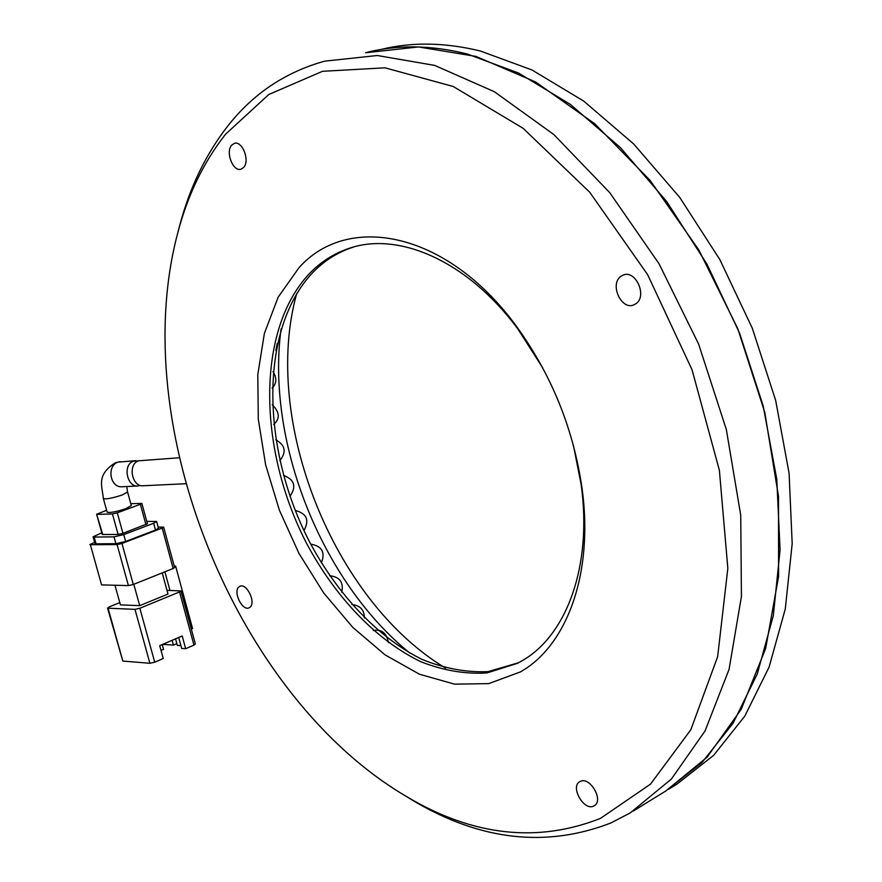 <?xml version="1.0" encoding="UTF-8"?>
<svg xmlns="http://www.w3.org/2000/svg" width="882" height="882" viewBox="0 0 882 882"><rect width="100%" height="100%" fill="white"/><g stroke="black" fill="none" stroke-linecap="round" stroke-linejoin="round"><path stroke-width="1.32" d="M466.986 53.923L518.561 73.041L570.367 104.429L620.421 147.614L666.627 201.46L706.956 264.148L739.623 333.264L763.195 405.963L776.777 479.202L780.074 550.004L773.316 615.669L757.263 673.98L733.041 723.273L702.017 762.478L665.667 791.066L707.11 757.186L741.2 709.304L765.675 648.402L778.586 576.464L778.508 496.489L764.782 412.379L737.771 328.655L698.809 249.926L650.155 180.457L594.688 123.701L535.572 81.96L475.905 56.382L418.476 46.944L365.556 52.755C396.724 44.563 430.526 44.949 466.986 53.923M668.6 789.258L677.178 783.966L713.615 755.356L744.75 716.217L769.093 667.079L785.278 608.999L792.19 543.654L789.081 473.248L775.675 400.45L752.302 328.236L719.844 259.595L679.691 197.359L633.629 143.92L583.697 101.077L531.956 69.954L480.403 51.024C444.848 42.358 411.751 41.829 381.112 49.447M445.52 668.082C333.253 600.719 261.326 420.251 296.738 293.441M409.921 653.143C321.71 581.955 265.857 441.761 281.071 328.898M103.381 498.573L107.141 512.144C109.798 513.048 116.082 511.88 125.972 508.627L131.297 505.562L127.592 492.013L122.234 495C112.312 498.209 106.027 499.399 103.381 498.573C102.058 485.596 96.193 475.012 115.355 462.741M140.381 485.486L137.526 486.015C126.953 486.864 122.355 464.494 133.678 461.121L138.728 460.79C127.405 464.153 132.035 486.61 142.641 485.773L185.837 483.722M134.99 609.363L149.896 663.286L122.83 661.059L108.078 608.194L134.99 609.363L139.841 608.271L179.531 591.932L193.974 645.095L185.672 648.711L182.199 635.977L159.708 645.646L163.247 658.49L154.725 662.206L139.841 608.271M162.222 572.881L167.999 594.049L139.698 605.658L120.426 604.876L114.969 585.251M193.974 645.095L195.363 644.014L180.964 590.929L166.985 590.345M119.787 602.604L109.048 606.959L108.078 608.194M180.964 590.929L179.531 591.932M107.527 608.007L122.83 661.059M149.896 663.286L154.725 662.206M133.799 584.281L139.698 605.658M164.89 571.812L169.961 590.433M173.17 568.493L174.614 567.534L163.655 527.16L162.189 528.064L173.17 568.493L133.281 584.49L121.959 543.455L162.189 528.064M128.419 585.593L101.573 584.898L90.361 544.701L117.086 544.58L128.419 585.593L133.281 584.49M90.361 544.701L101.573 584.898M172.111 640.31L173.423 645.095L176.852 643.606M162.343 645.029L163.721 644.433L173.423 645.095M191.317 629.087L192.563 628.557L175.628 566.112L174.36 566.619M174.217 566.09L175.628 566.112M178.693 637.488L181.681 648.435L185.672 648.711M175.551 638.833L177.337 645.359L180.909 645.602M163.655 527.16L158.154 527.094M94.628 542.386L89.81 544.558M96.05 543.808L94.176 537.061L93.073 536.796L94.947 543.521L96.05 543.808L115.917 543.709L125.641 541.46L155.508 530.038L158.451 528.23L156.621 521.471L153.666 523.258L155.508 530.038M121.959 543.455L117.086 544.58M161.031 650.453L163.534 649.373L162.211 644.577M146.776 521.383L156.621 521.471M125.641 541.46L123.756 534.602L153.666 523.258M123.756 534.602L114.032 536.862L115.917 543.709M94.176 537.061L114.032 536.862M93.073 536.796L101.783 532.838M102.808 534.646L96.623 514.25L102.246 534.514L118.111 534.459L122.951 533.334L147.415 523.743L141.87 503.435L140.37 504.295L145.927 524.636M122.951 533.334L117.295 512.828L140.37 504.295M97.174 514.371L112.444 513.952L118.111 534.459M106.623 510.27L96.623 514.25M141.87 503.435L130.779 503.677M117.295 512.828L112.444 513.952M179.233 457.769L138.728 460.79M580.224 781.452L579.849 781.65C569.915 786.601 583.884 811.286 593.707 806.049L594.214 805.784C604.159 800.735 589.871 775.973 580.224 781.452M620.63 276.54C609.451 284.643 621.545 310.563 633.871 304.863L636.154 303.551C647.498 295.702 635.492 269.451 623.144 275.085L620.63 276.54M231.591 145.265C225.252 152.145 233.179 172.155 241.062 169.179L243.708 167.371C250.135 160.656 242.241 140.414 234.347 143.369L231.591 145.265M239.055 586.839C232.616 591.337 242.274 611.491 249.11 607.797L249.882 607.323C256.419 602.968 246.74 582.627 239.904 586.321L239.055 586.839M225.549 134.229L268.756 94.517L322.525 71.299L385.015 67.826L453.249 86.502L523.136 128.331L589.694 192.21L647.631 274.633L692.061 369.812L719.392 470.349L727.837 568.35L717.65 656.66L690.827 729.745L650.519 784.131L600.466 818.386C537.59 843.159 473.259 836.07 407.462 797.096C236.751 697.772 126.126 426.193 177.811 232.705C187.789 194.823 203.698 162.001 225.549 134.229M407.462 797.096L413.327 800.757C480.503 840.59 546.377 847.977 610.972 822.928L630.277 812.873L671.389 779.049L705.071 730.902L729.072 669.361L741.431 596.43L740.726 515.143L726.327 429.479L698.61 344.068L658.975 263.652L609.716 192.618L553.786 134.505L494.372 91.717L434.617 65.389L377.298 55.511L324.664 61.167C285.647 72.015 253.509 93.426 228.273 125.387C205.947 153.865 189.696 187.458 179.52 226.134L178.351 230.654M298.822 267.93L278.139 297.19L264.391 333.396L257.787 374.641L258.283 419.06L265.625 464.825L279.385 510.193L298.987 553.466L323.738 593.035L352.767 627.345L385.07 654.874L419.457 674.234L454.528 684.145L488.705 683.616L520.237 671.985C566.498 646.164 593.884 574.05 582.054 488.441C573.399 428.487 551.327 374.177 515.838 325.502C446.292 230.676 347.288 212.805 298.822 267.93M542.75 367.926L517.955 329.096C467.46 260.675 398.058 230.996 348.699 248.504C333.782 253.564 320.717 261.888 309.527 273.497C255.46 330.607 258.117 450.989 307.245 544.613C335.799 597.566 376.471 640.332 420.857 661.743C443.238 670.541 465.266 674.278 486.952 672.955L517.392 663.352L522.023 660.794C566.398 635.657 592.484 566.431 581.183 484.67L573.476 445.63M353.704 247.004L352.028 247.544C337.089 252.594 324.025 260.929 312.812 272.516C258.933 329.317 261.16 448.74 309.626 542.033C337.795 594.821 378.058 637.631 422.18 659.471C444.44 668.512 466.391 672.569 488.055 671.643L518.561 662.735M137.526 486.015L121.793 486.765C109.864 487.658 106.546 465.498 118.133 462.146L135.861 460.647M126.754 486.533L127.592 492.013M115.807 462.587L120.283 461.672M275.823 350.551L277.257 343.44M272.086 388.08C276.705 383.648 277.003 378.135 272.99 371.554M273.718 424.463C280.211 418.752 279.715 412.17 272.24 404.717M279.815 460.658C286.683 452.047 285.338 445.101 275.779 439.82M290.002 496.246C296.639 486.533 294.478 479.588 283.53 475.409M295.272 510.469C306.771 513.456 309.67 520.159 303.959 530.556M310.718 544.139C321.985 546.068 325.524 552.319 321.357 562.87M329.636 575.726C339.846 576.872 343.881 582.407 341.731 592.329M351.874 604.589C360.121 605.372 364.288 609.815 364.365 617.929M373.373 630.575C381.487 628.888 386.503 632.912 388.444 642.636M665.667 791.066L633.199 811.076M177.811 232.705L179.52 226.134M517.955 329.096L515.838 325.502M581.183 484.67L582.054 488.441M352.028 247.544L348.699 248.504"/></g></svg>
